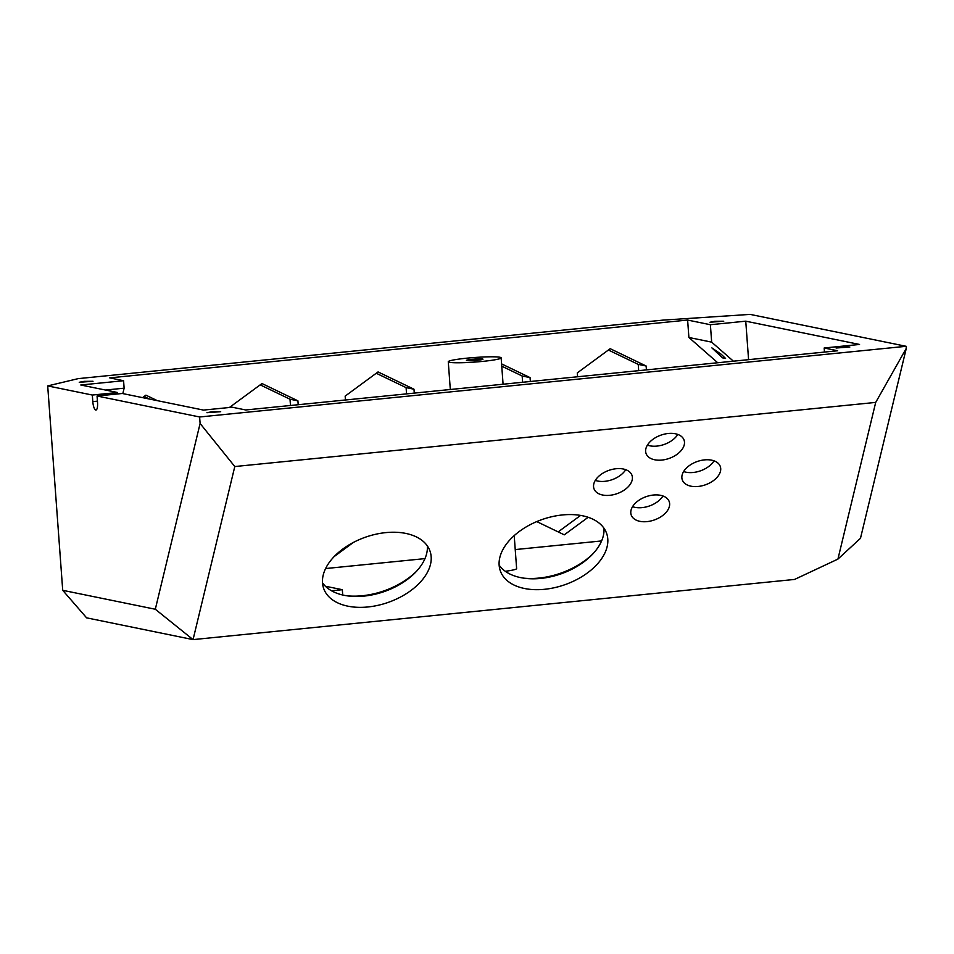 <?xml version="1.0" encoding="UTF-8"?>
<svg xmlns="http://www.w3.org/2000/svg" width="954" height="954" viewBox="0 0 954 954"><rect width="100%" height="100%" fill="white"/><g stroke="black" fill="none" stroke-linecap="round" stroke-linejoin="round"><path stroke-width="1.43" d="M47.7 385.917L92.323 395.039L92.8 401.622A7.954 2.313 -95.7 0 0 95.96 410.017A7.954 2.313 -95.7 0 0 97.535 402.588L97.058 396.005L199.624 416.981L906.157 346.302L750.118 314.391L662.887 320.127L78.216 378.631L47.7 385.917L62.714 590.311L155.311 609.248L200.101 423.481L234.791 466.542L875.7 402.409L906.3 348.317L860.484 538.294L837.922 559.104L875.7 402.409M199.624 416.981L200.101 423.481M155.311 609.248L193.054 639.609L234.791 466.542M62.714 590.311L86.611 617.846L193.054 639.609L794.575 579.436L837.922 559.104M906.157 346.302L906.3 348.317M97.058 396.005L122.291 393.489L203.488 410.089L232.227 407.215L245.703 409.97L837.648 350.75L824.173 347.995L824.483 352.062M92.323 395.039L117.557 392.511L80.792 384.999L123.579 380.718L109.722 377.879L687.619 320.055L710.384 324.718L745.754 321.176L859.542 344.454L824.173 347.995M211.752 411.782L206.935 412.7L220.684 411.699L211.752 411.782M84.059 381.361L79.242 382.292L92.991 381.278L84.059 381.361M840.927 347.101L836.109 348.019L849.859 347.017L840.927 347.101M714.832 321.307L710.014 322.237L723.752 321.224L714.832 321.307M123.579 380.718L124.127 388.183L105.477 390.043M124.127 388.183L122.827 393.597M117.557 392.511L117.652 393.942M647.396 445.136A20.153 12.342 160.6 0 0 677.805 434.44M632.562 506.681A20.153 12.342 160.6 0 0 662.958 495.985M595.32 480.375A20.153 12.342 160.6 0 0 625.717 469.678M683.636 471.538A20.153 12.342 160.6 0 0 714.033 460.842M346.874 595.785A60.531 37.087 160.6 0 0 416.481 571.315M523.496 578.124A60.531 37.087 160.6 0 0 593.114 553.642M631.035 510.235A20.153 12.342 160.6 0 0 631.214 515.005A20.153 12.342 160.6 0 0 650.676 521.015A20.153 12.342 160.6 0 0 669.398 506.395A20.153 12.342 160.6 0 0 669.219 501.637A20.153 12.342 160.6 0 0 649.769 495.627A20.153 12.342 160.6 0 0 631.035 510.235M323.191 575.167A56.358 34.523 160.6 0 0 323.668 588.487A56.358 34.523 160.6 0 0 378.106 605.301A56.358 34.523 160.6 0 0 430.481 564.422A56.358 34.523 160.6 0 0 430.004 551.102A56.358 34.523 160.6 0 0 375.566 534.288A56.358 34.523 160.6 0 0 323.191 575.167M645.882 448.69A20.153 12.342 160.6 0 0 646.049 453.46A20.153 12.342 160.6 0 0 665.51 459.47A20.153 12.342 160.6 0 0 684.233 444.862A20.153 12.342 160.6 0 0 684.066 440.092A20.153 12.342 160.6 0 0 664.604 434.082A20.153 12.342 160.6 0 0 645.882 448.69M593.793 483.94A20.153 12.342 160.6 0 0 593.972 488.698A20.153 12.342 160.6 0 0 613.434 494.709A20.153 12.342 160.6 0 0 632.156 480.101A20.153 12.342 160.6 0 0 631.977 475.33A20.153 12.342 160.6 0 0 612.528 469.32A20.153 12.342 160.6 0 0 593.793 483.94M682.11 475.104A20.153 12.342 160.6 0 0 682.289 479.862A20.153 12.342 160.6 0 0 701.739 485.872A20.153 12.342 160.6 0 0 720.473 471.264A20.153 12.342 160.6 0 0 720.294 466.494A20.153 12.342 160.6 0 0 700.832 460.484A20.153 12.342 160.6 0 0 682.11 475.104M499.824 557.494A56.358 34.523 160.6 0 0 500.301 570.814A56.358 34.523 160.6 0 0 554.739 587.628A56.358 34.523 160.6 0 0 607.114 546.749A56.358 34.523 160.6 0 0 606.637 533.429A56.358 34.523 160.6 0 0 552.199 516.627A56.358 34.523 160.6 0 0 499.824 557.494M499.133 565.126A56.358 34.523 160.6 0 0 524.927 578.315A56.358 34.523 160.6 0 0 592.124 554.679A56.358 34.523 160.6 0 0 603.298 535.886A56.358 34.523 160.6 0 0 603.989 528.254M322.5 582.799A56.358 34.523 160.6 0 0 348.293 595.988A56.358 34.523 160.6 0 0 415.491 572.352A56.358 34.523 160.6 0 0 426.665 553.558A56.358 34.523 160.6 0 0 427.356 545.926M144.114 396.47L149.432 399.034M260.18 384.856L290.016 399.225L290.481 405.498M376.258 373.252L406.094 387.61L406.547 393.883M501.756 366.169L522.16 375.995L522.625 382.268M608.402 350.023L638.238 364.38L638.691 370.653M580.592 515.41L558.173 531.891M142.54 397.627L145.914 395.159L157.327 400.656M687.619 320.055L688.895 337.477L717.718 362.747M325.6 568.548L424.971 558.615M515.232 549.576L601.604 540.942M229.401 407.501L261.98 383.544L297.922 400.835L298.197 404.723M345.443 399.988L345.157 396.113L378.046 371.929L413.988 389.22L414.274 393.108M501.589 363.903L530.054 377.605L530.341 381.493M577.587 376.77L577.301 372.883L610.19 348.699L646.132 366.002L646.418 369.878M353.35 542.456L334.198 556.54M588.153 517.283L564.279 534.836L536.756 521.588M290.016 399.225L297.922 400.835M406.094 387.61L413.988 389.22M522.16 375.995L530.054 377.605M638.238 364.38L646.132 366.002M710.384 324.718L711.672 342.14L688.895 337.477M711.672 342.14L733.387 361.172M722.548 357.857L725.565 358.466L721.307 354.363L711.887 347.9L722.548 357.857L724.98 357.845M745.754 321.176L748.58 359.658M505.322 571.291A26.509 2.29 -4.2 0 0 516.627 568.572L514.206 535.611M331.539 590.776L342.331 589.691L325.421 586.245M342.713 594.998L342.331 589.691M466.816 358.179A26.509 2.29 -4.2 0 0 448.273 361.733A26.509 2.29 -4.2 0 0 482.605 361.399A26.509 2.29 -4.2 0 0 501.148 357.845A26.509 2.29 -4.2 0 0 466.816 358.179M472.242 359.288A8.288 0.715 175.8 0 1 482.974 359.181A8.288 0.715 175.8 0 1 477.179 360.29A8.288 0.715 175.8 0 1 466.446 360.397A8.288 0.715 175.8 0 1 472.242 359.288M92.8 401.622L97.439 401.157M450.312 389.506L448.273 361.733M503.08 384.223L501.148 357.845"/></g></svg>
